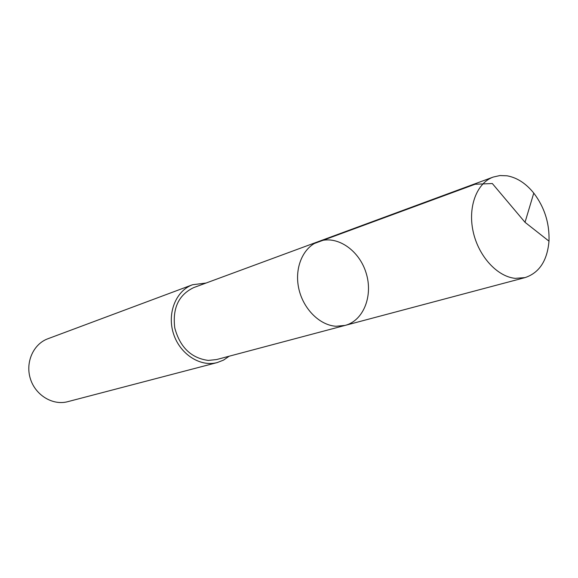 <?xml version="1.0" encoding="UTF-8"?>
<svg xmlns="http://www.w3.org/2000/svg" width="578" height="578" viewBox="0 0 578 578"><rect width="100%" height="100%" fill="white"/><g stroke="black" fill="none" stroke-linecap="round" stroke-linejoin="round"><path stroke-width="0.87" d="M345.117 325.407L216.591 359.552L208.282 360.426C191.195 358.122 180.025 347.299 174.773 327.95C172.331 308.211 178.674 294.751 193.803 287.562L318.557 241.517C303.327 247.001 294.354 267.303 298.631 287.858C302.771 308.428 319.403 325.277 336.064 326.267L345.117 325.407C363.743 320.58 373.381 295.387 366.011 272.643C358.952 249.804 336.569 234.747 318.557 241.517C303.327 247.001 294.354 267.303 298.631 287.858C302.771 308.428 319.403 325.277 336.064 326.267L345.117 325.407L525.048 277.606L515.258 278.35C497.131 276.674 478.353 256.054 473.107 231.381C467.725 206.722 476.843 182.923 493.215 177.063L499.963 175.546L507.036 175.799C516.963 177.583 525.872 183.342 533.769 193.088C544.541 207.307 549.613 223.332 548.992 241.163C547.287 260.678 539.303 272.83 525.048 277.606M229.199 356.2L223.556 360.094L217.227 362.565C200.147 367.232 179.801 354.047 173.451 333.607C166.883 313.233 175.936 290.741 192.582 284.73L206.035 283.047M217.227 362.565L67.749 401.674C52.829 405.727 35.525 395.345 30.417 378.886C25.129 362.485 33.307 344.04 47.837 338.773L192.582 284.73M314.345 243.497L475.094 184.245L492.326 183.529L525.026 222.306L533.769 193.088M318.557 241.517L493.215 177.063M525.026 222.306L548.992 241.163"/></g></svg>
